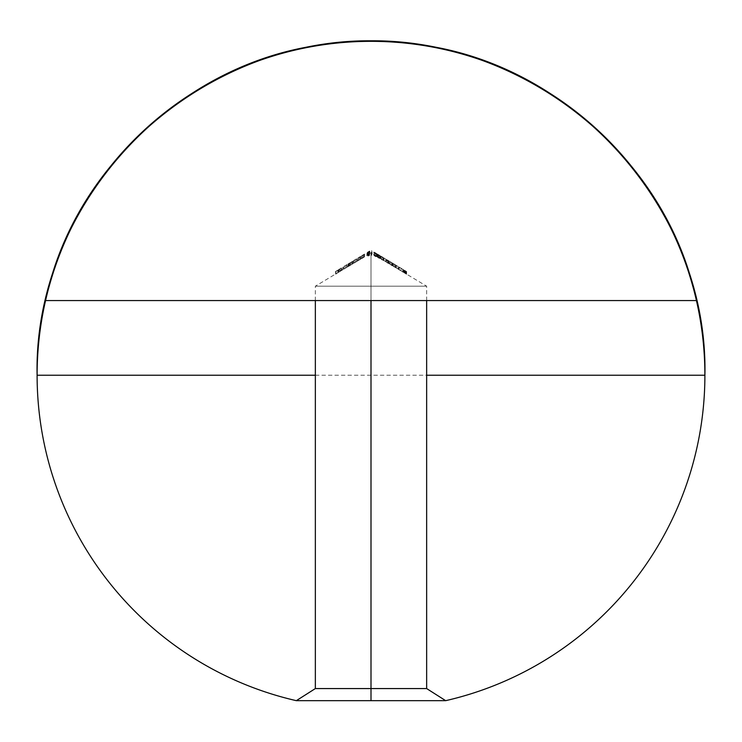 <?xml version="1.0" encoding="UTF-8"?>
<svg xmlns="http://www.w3.org/2000/svg" width="742" height="742" viewBox="0 0 742 742"><rect width="100%" height="100%" fill="white"/><g stroke="black" fill="none" stroke-linecap="round" stroke-linejoin="round"><path stroke-width="0.56" stroke-dasharray="3.71 2.78" d="M315.35 688.567L371 688.567L371 700.671L296.327 700.671L371 700.671L371 688.567L315.35 688.567M371 286.189L315.35 286.189L371 286.189L371 688.567L371 252.753L371 286.189L315.35 286.189L371 286.189L315.35 286.189L371 286.189L371 252.753L371 255.155L371.686 255.183L372.085 253.402L372.085 255.508L371 255.155L371 286.189L426.65 286.189L371 286.189L426.65 286.189L371 286.189L371 300.556L371 286.189L426.65 286.189L371 286.189M445.673 700.671L371 700.671L445.673 700.671M361.697 258.67L364.554 256.63L361.697 258.67L361.697 255.74L361.697 258.67M353.99 263.02L355.307 262.343L355.307 259.746L353.99 260.423L353.99 263.02L355.78 262.056L353.99 263.02L353.99 260.423L355.307 259.589L355.307 262.186L355.307 259.589L356.614 258.847L356.614 261.444L356.614 258.847L355.307 259.746L355.307 262.343L355.78 262.056L354.11 262.918L355.288 262.195L355.288 259.598L355.288 262.195L356.614 261.397L356.614 258.8L357.013 261.156L357.013 258.559L357.013 261.379L357.013 258.559L354.481 260.08L353.591 260.665L353.591 263.262L369.377 253.736L369.627 254.358L367.93 255.257L369.683 255.536L367.865 256.027L367.401 255.294L369.108 253.959L366.947 255.285L369.739 253.653L369.488 254.497L367.93 255.257L369.683 255.536L367.865 256.027L367.865 253.43L369.683 252.939L369.683 255.536L369.683 252.679L369.683 255.276L369.683 252.679L368.171 253.096L368.171 255.693L367.93 252.66L367.93 255.257L367.93 252.66L368.459 252.475L368.459 255.072L368.459 252.475L369.859 251.269L369.859 253.866L369.748 251.056L368.31 251.77L368.31 254.367L368.31 251.77L367.411 252.317L366.947 255.285L368.31 254.367L366.947 255.285L366.947 252.688L367.346 255.053L367.707 252.159L368.329 251.77L368.329 254.367L368.329 251.77L369.46 251.436L369.46 254.033L368.329 254.367M344.14 268.892L345.299 268.196L345.299 265.599L345.299 268.196L346.625 267.398L346.625 264.801L347.024 267.157L347.024 264.56L347.024 267.417L347.024 264.56L344.687 265.961L343.602 266.647L343.602 269.244L354.852 262.455M338.853 272.082L338.751 269.55L338.751 272.147L341.663 270.403L341.663 267.806L341.663 270.403L341.311 268.066L341.311 270.663L340.003 271.489L340.003 268.892L340.003 271.489L338.723 272.212L338.723 269.615L338.352 272.388L338.352 269.791L341.663 267.806L339.122 269.309L339.938 268.817L339.938 271.414L338.853 272.082L339.984 271.387L339.984 268.79L339.984 271.387L341.487 270.487L341.487 267.89L341.135 270.709L341.135 268.112L340.615 271.015L339.938 271.414L339.938 268.817L341.487 267.89L339.391 269.142L338.352 269.791L338.352 272.388L344.872 268.456M335.616 274.178L337.777 272.75L335.616 274.178L335.616 271.414L335.616 274.178L335.616 271.581L337.777 270.292L337.777 272.889L335.616 274.178M342.405 270.153L342.804 267.315L342.405 270.153M347.942 266.74L351.782 264.43L347.942 266.74L347.942 264.013L347.942 266.74M351.875 264.412L352.793 263.688L351.875 264.412M350.567 265.033L348.341 266.508L348.341 263.864L348.341 266.461L348.341 263.864L348.796 263.633L348.796 266.23L348.796 263.633L349.463 263.243L349.463 265.84L349.463 263.243L350.502 262.566L350.502 265.163L350.502 262.566L351.689 261.926L351.689 264.523L351.689 261.926L352.793 261.147L352.793 263.744L352.793 261.091L352.793 263.688L352.394 261.332L352.394 263.985L352.394 261.388L351.625 261.926L351.625 264.523L351.625 261.926L350.567 262.455L350.567 265.052L350.168 262.668L350.567 265.033M348.341 266.369L350.168 265.311L350.168 262.668L350.168 265.311L350.168 262.714L349.389 263.252L349.389 265.849L349.389 263.252L348.341 263.79L348.341 266.387L347.942 264.013L348.341 266.369M357.932 260.841L360.779 258.893L357.932 260.841L357.932 258.012L357.932 260.841M398.565 269.318L403.537 272.295L398.565 269.318L398.973 266.962L398.565 269.318L398.565 266.721L399.159 267.278L399.159 269.875L398.565 269.318M393.724 266.406L395.94 267.797L392.917 265.988L395.94 267.797L392.917 265.988L394.41 266.814L394.41 264.217L393.733 263.809L392.917 263.391L392.917 265.988L392.917 263.391L394.41 264.486L394.41 267.083L394.41 264.486L395.94 265.2L395.94 267.797L395.94 265.2L394.41 264.217L394.41 266.814L395.096 267.231M387.482 262.956L386.072 261.805L389.096 263.623L387.482 262.956M389.096 263.623L386.239 262.093L387.667 263.067L387.667 260.47L386.638 259.728L386.239 262.093L386.239 259.496L387.695 260.553L387.695 263.15L387.695 260.553L389.04 261.165L389.04 263.762L389.04 261.165L388.14 260.498L388.14 263.095L388.14 260.498L387.018 259.783L387.018 262.38L387.018 259.783L389.096 261.026L389.096 263.623L389.096 261.026L389.096 263.623L389.096 261.026L386.072 259.208L386.072 261.805L389.096 263.623M381.397 258.995L383.614 260.451L380.59 258.661L383.558 260.507L380.59 258.661L382.074 259.403L382.074 256.806L380.627 256.009L380.59 258.661L380.59 256.064L382.074 257.353L382.074 259.95L382.074 257.353L383.614 257.854L383.614 260.451L383.614 257.854L382.77 257.224L382.074 256.806L382.074 259.403L382.77 259.821M375.183 255.267L376.713 256.63L374.209 255.869L373.792 254.636L375.183 255.267M374.543 254.877L375.229 255.294L375.229 252.697L373.736 252.271L373.736 254.868L374.877 255.081M376.361 256.24L374.135 255.062L374.32 252.234L375.239 252.707L375.239 255.304L375.239 252.707L376.194 253.347L376.194 255.944L376.361 253.643L376.361 256.24L376.361 253.643L375.239 253.699L375.239 256.296L375.239 253.699L374.135 252.465L374.32 255.628L376.166 256.472L375.239 255.304L376.769 256.463L375.953 256.713L374.005 255.647L373.736 252.271L375.229 253.894L375.229 256.491L375.229 253.894L376.769 253.866L376.769 256.463L376.704 253.681L375.229 252.697L375.229 255.294L376.444 256.046M380.192 258.327L380.192 255.73L378.652 254.747L379.793 255.489L379.793 258.086L377.168 256.528L380.192 258.327L379.923 255.665L379.923 258.262L379.44 258.04L379.44 255.443L379.96 258.513L379.96 255.916L379.96 258.513L378.661 258.114L378.661 255.517L378.661 258.114L377.335 257.075L377.335 254.478L377.335 257.075L377.734 254.692L377.734 257.288L378.67 257.975L378.67 255.378L377.335 254.478L380.192 255.73L380.192 258.327L379.44 258.04L379.904 258.559L377.335 257.075L379.737 258.086M379.793 258.086L379.793 255.489L378.42 254.812L378.42 257.409L379.793 258.086L378.652 257.353L378.652 254.756L378.652 257.353L377.91 256.918L377.91 254.32L377.91 256.918L377.567 254.163L377.168 256.528L377.168 253.931L378.652 254.756L377.344 253.987L377.168 256.528L378.652 257.344L378.652 254.747L378.652 257.344L380.034 258.197M377.687 256.769L378.151 257.047M384.013 260.655L385.729 261.648L384.013 260.655L384.013 258.021L384.013 260.655L384.013 258.058L385.729 259.079L385.729 261.676L384.013 260.655M391.924 265.617L389.494 263.883L392.008 265.367L389.494 263.883L389.494 261.286L391.924 263.02L391.924 265.617L392.008 263.067L391.924 265.617M392.518 265.71L392.008 265.664L392.008 262.807L392.518 265.71M391.609 265.144L392.518 265.692L392.518 263.095L392.008 262.789L392.008 265.386L392.008 262.779L391.609 265.144L391.609 262.547L389.494 261.286L389.494 263.883L391.609 265.144M396.339 268.02L398.055 269.031L396.339 268.02L396.339 265.404L396.339 268.02L396.339 265.423L398.055 266.452L398.055 269.049L396.339 268.02L398.055 269.049L398.055 266.434L398.055 269.031L398.055 266.434L396.339 265.404L396.339 268.001M404.548 272.908L406.616 274.16L404.279 272.861L406.217 273.919L405.345 273.39L405.345 270.793L404.557 270.311L403.991 269.986L403.991 272.583L405.345 273.39L403.991 272.583L403.991 269.986L404.362 272.815L404.78 270.45L405.345 270.793L405.345 273.39L405.345 270.793L406.217 271.322L406.217 273.919L405.345 273.39L406.616 274.16L406.616 271.563L406.616 274.16M404.956 273.297L406.56 274.243L404.279 272.861L406.217 273.919L406.217 271.322L406.06 273.835L406.06 271.238L405.253 270.784L405.253 273.381L405.253 270.784L404.529 270.366L404.529 272.963L404.279 270.264L404.279 272.861L404.279 270.264L405.373 270.988L405.373 273.585L405.373 270.988L406.56 271.646L406.56 274.243L406.199 271.405L406.199 274.002L406.199 271.405L405.327 270.932L405.327 273.529L405.327 270.932L404.678 270.496L404.678 273.093L404.965 270.644L404.678 273.093M426.65 300.556L426.65 286.189L406.189 273.9M315.35 375.229L426.65 375.229M426.65 688.567L371 688.567L426.65 688.567M337.777 272.852L337.777 270.255L337.777 272.852L337.777 270.255L336.015 271.312L336.015 273.909L337.777 272.852M336.015 273.835L336.015 271.238L336.015 273.835L336.015 271.238L337.777 270.181L337.777 272.768L336.015 273.835M337.777 272.75L337.777 270.153L337.777 272.75L337.777 270.153L336.015 271.22L336.015 273.817L337.777 272.75M336.015 273.77L336.015 271.173L336.015 273.77M335.616 271.414L337.777 270.153L335.616 271.414M341.264 270.654L338.797 272.138L338.797 269.541L341.264 268.057L341.264 270.654L341.264 268.057L338.797 269.541L338.797 272.138L339.177 269.337L339.177 271.934L340.022 271.451L340.022 268.854L340.022 271.451L341.264 270.654L338.797 272.138L341.264 270.654M340.179 268.78L338.371 269.773M338.352 269.791L339.252 269.327M339.984 268.79L339.252 269.235M338.797 269.541L341.264 268.057L338.797 269.541M342.804 269.689L342.804 267.092L342.804 269.689M345.308 268.316L343.602 269.244L343.602 266.647L345.308 265.719L345.308 268.316L345.308 265.719L346.625 264.885L346.625 267.482L345.308 268.316M346.625 267.649L346.625 264.885L346.625 267.649M344 269.003L346.625 267.426L346.625 264.829L345.318 265.682L345.318 268.279L345.318 265.682L344 266.406L346.625 264.829L346.625 267.426L345.318 268.187L345.318 265.59L345.318 268.187L344 269.003L344 266.406L344 269.003L346.625 267.426L344.121 268.91M343.908 266.508L346.097 265.117M345.318 265.59L344 266.406M347.942 264.013L351.819 261.852L347.942 264.013M351.801 261.815L352.793 261.091L351.801 261.815M355.297 262.39L353.591 263.262L353.591 260.665L355.297 259.793L355.297 262.39L355.297 259.793L356.614 258.939L356.614 261.536L355.297 262.39M356.614 261.611L356.614 258.939L356.614 261.611M353.897 260.544L356.077 259.116M354.138 260.377L356.577 258.856L353.73 260.544M354.064 260.359L355.307 259.589M358.33 260.535L358.33 257.938L358.33 260.535L358.33 257.938L359.564 257.307L359.564 259.904L358.33 260.535M360.779 258.967L359.564 259.904L359.564 257.307L360.779 256.37L360.779 258.967L360.779 256.296L360.779 258.967M360.38 259.134L360.779 256.296L360.38 259.134M360.334 259.301L360.38 256.602L360.334 259.301L360.334 256.704L359.499 257.279L359.499 259.876L360.334 259.301M358.386 260.423L359.499 259.876L359.499 257.279L358.386 257.826L358.386 260.423L358.33 257.799L358.386 260.423M358.33 260.368L358.33 257.771L358.33 260.368M357.932 258.012L360.779 256.296L357.932 258.012M362.096 258.337L362.096 255.74L362.096 258.337L362.096 255.74L363.33 255.174L363.33 257.771L362.096 258.337M364.554 256.751L363.33 257.771L363.33 255.174L364.554 254.154L364.554 256.751L364.554 254.033L364.554 256.751M364.155 256.862L364.554 254.033L364.155 256.862M364.099 257.112L364.155 254.367L364.099 257.112L364.099 254.515L363.265 255.118L363.265 257.715L364.099 257.112M362.161 258.207L363.265 257.715L363.265 255.118L362.161 255.61L362.161 258.207L362.096 255.554L362.161 258.207M362.096 258.105L362.096 255.508L362.096 258.105M361.697 255.74L364.554 254.033L361.697 255.74M368.867 254.033L369.377 253.736M368.384 254.905L369.46 254.033L369.46 251.436L368.384 252.308L368.384 254.905L368.384 252.308L367.401 252.697L367.401 255.294L368.384 254.905M367.865 256.027L367.401 252.697L367.865 256.027M367.865 253.43L369.683 252.939L367.93 252.66L369.859 251.269L367.401 252.697L367.865 253.43M368.31 251.77L368.932 251.399M369.386 251.139L368.876 251.436M371.26 255.433L371 252.558L371.26 255.433L371.26 252.837L372.085 252.911L372.085 255.508L371.26 255.433M372.085 253.402L371.686 250.564L372.085 253.402M371.686 255.183L371.686 250.564L371.686 255.183L371.686 252.586L371 252.558L371 255.155L371.686 255.183M371 252.558L372.085 252.911L371.686 250.564L371.686 252.586L371 252.558M373.792 252.039L374.487 253.495L376.713 254.033L373.792 252.039M376.444 253.449L375.229 252.697L376.324 253.783L374.942 253.551L374.172 252.289L375.239 252.707M375.239 255.304L374.172 254.886L374.32 255.628L375.86 256.482M378.42 257.493L378.42 254.812L378.42 257.493L378.42 254.896L379.561 255.693L379.561 258.29L378.42 257.493M378.67 257.975L379.561 258.29L379.561 255.693L378.67 255.378L378.67 257.975M379.19 255.229L377.335 254.478L379.83 255.953M379.885 255.498L377.168 253.931L379.793 255.489M378.151 254.45L377.687 254.172M379.96 255.916L379.44 255.443L380.192 255.73M383.215 260.21L380.989 258.902L382.093 259.858L382.093 257.261L380.989 256.305L380.989 258.902L380.989 256.305L383.215 257.613L382.093 257.261L382.093 259.858L383.215 260.21L383.215 257.613L383.215 260.21L383.048 257.418L383.048 260.015L382.093 259.422L382.093 256.825L382.093 259.422L380.989 258.902L383.16 260.266M380.887 256.111L383.614 257.854L380.887 256.111M383.048 257.418L381.397 256.407M385.729 261.648L385.729 259.051L385.729 261.648L385.729 259.051L384.013 258.021L384.013 260.618L385.729 261.648M384.013 258.021L385.729 259.079L384.013 258.021M387.797 262.9L386.072 261.805L386.072 259.208L387.797 260.303L387.797 262.9L387.797 260.303L388.335 260.674L388.641 263.521L388.641 260.924L387.667 260.47L387.667 263.067L388.641 263.521M386.962 260.025L389.04 261.165L386.962 260.025M391.609 265.163L390.273 264.365L390.273 261.768L391.609 262.566L391.609 265.163L391.609 262.566L390.273 261.768L390.273 264.365L391.609 265.302L391.609 262.705L391.609 265.302L390.273 264.365L391.609 265.163M389.494 261.286L392.008 263.067L389.494 261.286M392.518 263.095L392.008 262.789L392.518 263.095M390.273 261.768L391.609 262.705L390.273 261.768M393.316 266.23L394.419 267.037L394.419 264.44L393.316 263.633L393.316 266.23L393.316 263.633L395.542 264.959L394.419 264.44L394.419 267.037L395.542 267.556L395.542 264.959L395.542 267.556L395.375 264.811L395.375 267.408L394.419 266.823L394.419 264.226L394.419 266.823L393.316 266.23L395.542 267.556L393.316 266.23M392.972 263.382L395.94 265.2L392.972 263.382M395.096 264.634L393.733 263.809M393.51 263.846L395.542 264.959L393.51 263.846M396.339 265.404L398.055 266.452L396.339 265.404M399.215 269.912L399.159 267.278L399.215 269.912L399.215 267.315L401.051 268.214L401.051 270.811L399.215 269.912M402.887 272.091L401.051 270.811L401.051 268.214L402.887 269.494L402.887 272.091L402.943 269.531L402.887 272.091M403.537 272.295L402.943 272.128L402.943 269.531L403.537 269.698L403.537 272.295L403.129 269.457L403.537 272.295M402.702 271.897L403.129 269.457L402.702 271.897L402.702 269.3L401.097 268.242L401.097 270.839L402.702 271.897M401.005 270.784L401.097 268.242L401.005 270.784L401.005 268.187L399.4 267.324L399.4 269.921L401.005 270.784M398.973 269.559L398.973 266.962L398.973 269.559M398.973 266.962L403.537 269.698L398.973 266.962M405.568 273.575L404.965 273.242L404.965 270.644L405.568 270.978L405.568 273.575L405.568 270.978L406.616 271.563L405.345 270.793L405.345 273.39M404.557 270.311L405.345 270.793M406.199 271.303L404.798 270.468M405.568 270.978L404.279 270.264L405.568 270.978M405.327 270.932L406.56 271.646L405.327 270.932M339.53 271.655L315.35 286.189L315.35 300.556M368.932 253.996L371 252.753L374.691 254.97M393.872 266.489L382.622 259.737M394.948 267.139L404.798 273.065M381.536 259.088L379.273 257.724M375.777 255.619L378.03 256.973M339.521 269.068L340.467 268.502M344.854 265.868L345.763 265.321M354.843 259.867L355.743 259.32M374.691 252.373L375.777 253.022M378.03 254.376L379.273 255.127M381.536 256.491L382.622 257.14M393.872 263.892L394.948 264.542"/><path stroke-width="1.11" d="M315.35 300.556L315.35 688.567L296.327 700.671L371 700.671L371 688.567L315.35 688.567L371 688.567L371 300.556L696.441 300.556C663.051 139.144 496.769 21.37 333.427 43.453C169.278 58.46 33.548 210.44 37.1 375.229L315.35 375.229M296.327 700.671A333.9 333.9 0 0 1 371 41.329A333.9 333.9 0 0 1 445.673 700.671L371 700.671L371 688.567L426.65 688.567L371 688.567L371 300.556L45.559 300.556C78.949 139.144 245.231 21.37 408.573 43.453C572.722 58.46 708.452 210.44 704.9 375.229L426.65 375.229M426.65 300.556L426.65 688.567L445.673 700.671"/></g></svg>
